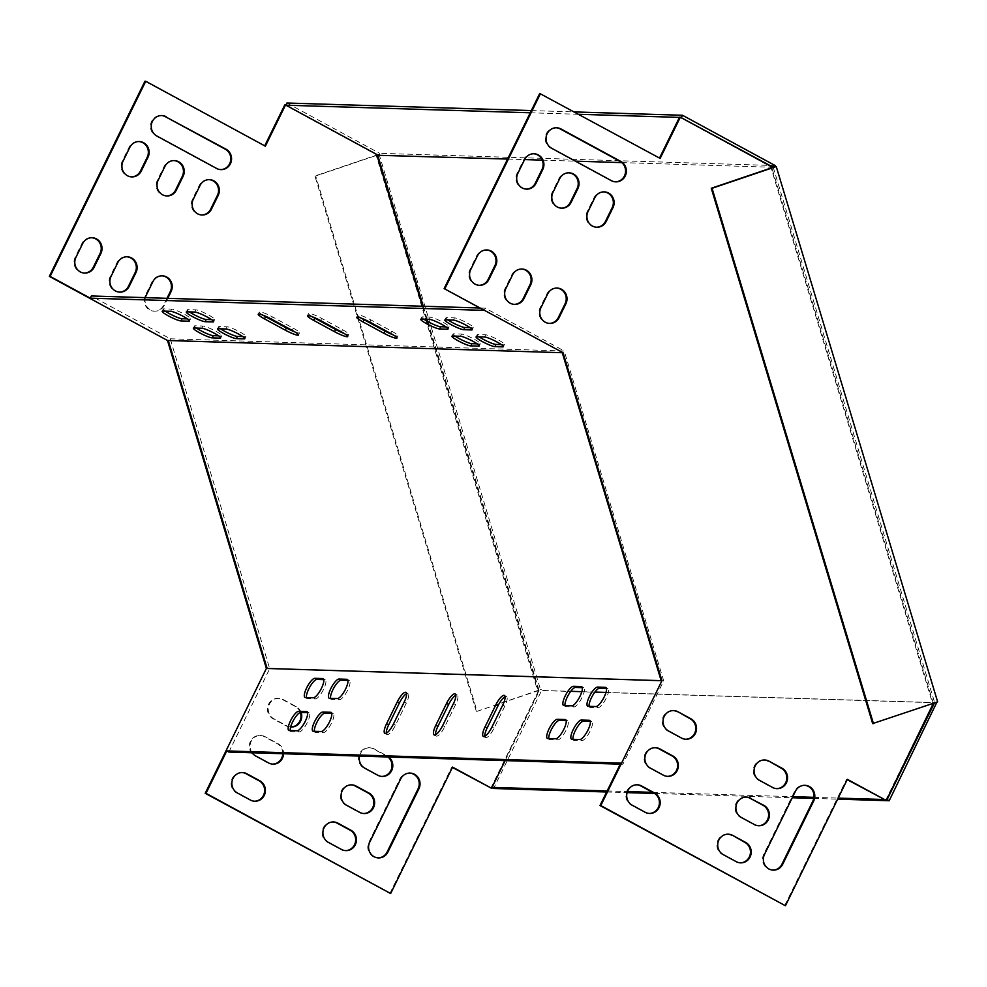 <?xml version="1.0" encoding="UTF-8"?>
<svg xmlns="http://www.w3.org/2000/svg" width="987" height="987" viewBox="0 0 987 987"><rect width="100%" height="100%" fill="white"/><g stroke="black" fill="none" stroke-linecap="round" stroke-linejoin="round"><path stroke-width="0.74" stroke-dasharray="4.93 3.7" d="M201.644 214.981A10.808 10.252 -88.2 0 1 192.477 199.238L199.214 185.494A10.808 10.252 -88.2 0 1 209.047 179.646M166.988 298.321L163.558 305.304A10.808 10.252 -88.2 0 1 154.12 311.176A10.808 10.252 -88.2 0 1 145.36 295.421L152.084 281.677A10.808 10.252 -88.2 0 1 161.917 275.829M166.532 195.932A10.808 10.252 -88.2 0 1 157.377 180.177L164.101 166.445A10.808 10.252 -88.2 0 1 173.934 160.597M119.415 292.127A10.808 10.252 -88.2 0 1 110.248 276.372L116.984 262.628A10.808 10.252 -88.2 0 1 126.817 256.78M131.431 176.883A10.808 10.252 -88.2 0 1 122.265 161.128L129.001 147.384A10.808 10.252 -88.2 0 1 138.834 141.536M220.582 169.604A10.808 10.252 -88.2 0 1 215.808 168.407L155.995 135.947A10.808 10.252 -88.2 0 1 161.436 115.541M84.302 273.066A10.808 10.252 -88.2 0 1 75.148 257.323L81.872 243.579A10.808 10.252 -88.2 0 1 91.705 237.731M300.344 712.466A10.808 10.252 91.8 0 0 295.434 706.581L282.43 699.524A10.808 10.252 91.8 0 0 267.798 706.445A10.808 10.252 91.8 0 0 273.004 718.758L286.008 725.815A10.808 10.252 91.8 0 0 290.77 727.012M282.775 753.71A10.808 10.252 91.8 0 0 277.248 743.68L264.245 736.623A10.808 10.252 91.8 0 0 249.625 743.556A10.808 10.252 91.8 0 0 254.831 755.869L267.822 762.926A10.808 10.252 91.8 0 0 272.597 764.111M409.728 773.08A10.808 10.252 91.8 0 0 399.895 778.928L368.928 842.145A10.808 10.252 91.8 0 0 378.095 857.888M264.726 145.842L144.941 81.242M490.798 788.255L537.989 691.912L375.924 154.416L284.762 104.943M389.853 893.506L451.787 767.084L452.416 767.43M242.086 772.562A10.808 10.252 91.8 0 0 236.646 792.968L249.649 800.025A10.808 10.252 91.8 0 0 254.424 801.222M333.112 821.961A10.808 10.252 91.8 0 0 327.672 842.367L340.675 849.425A10.808 10.252 91.8 0 0 345.438 850.609M351.286 784.85A10.808 10.252 91.8 0 0 345.845 805.256L358.849 812.313A10.808 10.252 91.8 0 0 363.623 813.51M387.94 756.967A10.808 10.252 91.8 0 0 386.448 755.98L373.444 748.923A10.808 10.252 91.8 0 0 358.812 755.845A10.808 10.252 91.8 0 0 364.018 768.157L377.022 775.214A10.808 10.252 91.8 0 0 381.796 776.411M145.348 297.655A10.808 10.252 91.8 0 0 164.348 305.328L167.778 298.345M290.647 727A10.808 10.252 -88.2 0 1 286.798 725.84L273.794 718.783A10.808 10.252 -88.2 0 1 278.84 698.364A10.808 10.252 -88.2 0 1 283.22 699.549L296.211 706.606A10.808 10.252 -88.2 0 1 301.109 712.429M252.104 752.76A10.808 10.252 -88.2 0 1 265.034 736.647L278.038 743.704A10.808 10.252 -88.2 0 1 283.565 753.735M228.861 752.045L269.698 668.68L170.22 338.788L91.347 295.977M505.134 760.607L538.779 691.936L426.964 321.083M426.396 319.233L422.485 306.229M359.552 756.091A10.808 10.252 -88.2 0 1 374.233 748.948L387.237 756.005A10.808 10.252 -88.2 0 1 388.73 756.992M361.464 318.246A10.808 1.48 26.1 0 1 357.787 315.075A10.808 1.48 26.1 0 1 370.952 319.936L391.753 331.225A10.808 1.48 26.1 0 1 398.02 335.876A10.808 1.48 26.1 0 1 393.258 334.914M170.22 338.788L564.219 350.99L485.345 308.178L479.904 308.006M447.975 319.899A10.808 1.48 26.1 0 1 445.951 317.802A10.808 1.48 26.1 0 1 446.556 317.629L454.439 317.863A10.808 1.48 26.1 0 1 465.605 322.194A10.808 1.48 26.1 0 1 473.254 327.561A10.808 1.48 26.1 0 1 472.637 327.746L470.145 327.672M165.285 311.139A10.808 1.48 26.1 0 1 163.25 309.054A10.808 1.48 26.1 0 1 163.867 308.869L171.738 309.116A10.808 1.48 26.1 0 1 182.916 313.434A10.808 1.48 26.1 0 1 190.553 318.813A10.808 1.48 26.1 0 1 189.948 318.986L187.456 318.912M479.176 336.838A10.808 1.48 26.1 0 1 477.153 334.741A10.808 1.48 26.1 0 1 477.757 334.556L485.641 334.803A10.808 1.48 26.1 0 1 496.819 339.121A10.808 1.48 26.1 0 1 504.456 344.5A10.808 1.48 26.1 0 1 503.851 344.685L501.347 344.611M196.487 328.079A10.808 1.48 26.1 0 1 194.464 325.981A10.808 1.48 26.1 0 1 195.068 325.809L202.952 326.043A10.808 1.48 26.1 0 1 214.13 330.374A10.808 1.48 26.1 0 1 221.767 335.74A10.808 1.48 26.1 0 1 221.15 335.925L218.658 335.851M423.842 319.159A10.808 1.48 26.1 0 1 421.819 317.061A10.808 1.48 26.1 0 1 422.424 316.876L430.307 317.123A10.808 1.48 26.1 0 1 441.473 321.441A10.808 1.48 26.1 0 1 449.122 326.82A10.808 1.48 26.1 0 1 448.505 327.005L446.013 326.919M455.044 336.086A10.808 1.48 26.1 0 1 453.021 334.001A10.808 1.48 26.1 0 1 453.625 333.816L461.509 334.062A10.808 1.48 26.1 0 1 472.687 338.381A10.808 1.48 26.1 0 1 480.324 343.747A10.808 1.48 26.1 0 1 479.719 343.932L477.214 343.858M189.418 311.892A10.808 1.48 26.1 0 1 187.382 309.795A10.808 1.48 26.1 0 1 187.999 309.622L195.87 309.856A10.808 1.48 26.1 0 1 207.048 314.174A10.808 1.48 26.1 0 1 214.685 319.554A10.808 1.48 26.1 0 1 214.08 319.739L211.588 319.665M220.619 328.831A10.808 1.48 26.1 0 1 218.596 326.734A10.808 1.48 26.1 0 1 219.2 326.549L227.084 326.796A10.808 1.48 26.1 0 1 238.262 331.114A10.808 1.48 26.1 0 1 245.899 336.493A10.808 1.48 26.1 0 1 245.282 336.678L242.79 336.592M262.961 315.186A10.808 1.48 26.1 0 1 259.285 312.028A10.808 1.48 26.1 0 1 272.449 316.889L293.25 328.177A10.808 1.48 26.1 0 1 299.517 332.829A10.808 1.48 26.1 0 1 294.768 331.866M312.213 316.716A10.808 1.48 26.1 0 1 308.536 313.545A10.808 1.48 26.1 0 1 321.7 318.419L342.501 329.707A10.808 1.48 26.1 0 1 348.769 334.359A10.808 1.48 26.1 0 1 344.019 333.396M933.32 703.336L771.834 167.753M556.705 288.068A10.808 10.252 91.8 0 0 546.872 293.916L540.148 307.648A10.808 10.252 91.8 0 0 549.303 323.403M521.605 269.007A10.808 10.252 91.8 0 0 511.772 274.855L505.036 288.599A10.808 10.252 91.8 0 0 514.202 304.354M556.224 127.767A10.808 10.252 91.8 0 0 550.783 148.173L610.595 180.633A10.808 10.252 91.8 0 0 615.37 181.83M776.584 788.638A10.808 10.252 -88.2 0 1 771.809 787.441L758.806 780.384A10.808 10.252 -88.2 0 1 764.246 759.978M758.411 825.737A10.808 10.252 -88.2 0 1 753.636 824.552L740.632 817.495A10.808 10.252 -88.2 0 1 746.073 797.077M740.225 862.848A10.808 10.252 -88.2 0 1 735.463 861.651L722.459 854.594A10.808 10.252 -88.2 0 1 727.9 834.188M685.558 739.238A10.808 10.252 -88.2 0 1 680.796 738.054L667.792 730.997A10.808 10.252 -88.2 0 1 673.233 710.578M620.774 763.124L622.859 764.246L663.696 680.894L564.219 350.99M484.272 310.374L485.345 308.178M659.513 158.068L539.729 93.469M885.586 800.482L932.777 704.138L770.711 166.643L679.549 117.169M784.64 905.733L846.575 779.311L847.204 779.656M649.212 813.448A10.808 10.252 -88.2 0 1 644.437 812.252L631.433 805.195A10.808 10.252 -88.2 0 1 636.874 784.788M772.87 870.127A10.808 10.252 -88.2 0 1 763.716 854.372L794.683 791.155A10.808 10.252 -88.2 0 1 804.516 785.307M667.385 776.35A10.808 10.252 -88.2 0 1 662.61 775.153L649.606 768.096A10.808 10.252 -88.2 0 1 655.047 747.69M486.492 249.958A10.808 10.252 91.8 0 0 476.659 255.806L469.935 269.55A10.808 10.252 91.8 0 0 479.09 285.305M533.622 153.762A10.808 10.252 91.8 0 0 523.789 159.61L517.052 173.354A10.808 10.252 91.8 0 0 526.219 189.109M568.722 172.824A10.808 10.252 91.8 0 0 558.889 178.672L552.165 192.416A10.808 10.252 91.8 0 0 561.319 208.158M603.834 191.873A10.808 10.252 91.8 0 0 594.001 197.721L587.265 211.465A10.808 10.252 91.8 0 0 596.432 227.22M562.282 352.729L661.154 680.66M622.859 764.246L620.255 764.172M435.526 734.772A10.808 3.109 -61.5 0 0 436.18 736.043A10.808 3.109 -61.5 0 0 444.792 726.654L455.562 704.656A10.808 3.109 -61.5 0 0 457.265 695.045A10.808 3.109 -61.5 0 0 455.846 695.206M484.777 736.29A10.808 3.109 -61.5 0 0 485.431 737.573A10.808 3.109 -61.5 0 0 494.043 728.172L504.813 706.186A10.808 3.109 -61.5 0 0 506.516 696.575A10.808 3.109 -61.5 0 0 505.085 696.723M386.275 733.242A10.808 3.109 -61.5 0 0 386.929 734.525A10.808 3.109 -61.5 0 0 395.54 725.124L406.311 703.139A10.808 3.109 -61.5 0 0 408.013 693.528A10.808 3.109 -61.5 0 0 406.595 693.676M330.583 698.327A10.808 3.109 -61.5 0 0 331.188 699.314A10.808 3.109 -61.5 0 0 331.632 699.425L339.503 699.672A10.808 3.109 -61.5 0 0 347.325 690.851A10.808 3.109 -61.5 0 0 349.386 680.549A10.808 3.109 -61.5 0 0 348.929 680.438L347.905 680.401M565.008 705.594A10.808 3.109 -61.5 0 0 565.613 706.581A10.808 3.109 -61.5 0 0 566.057 706.692L573.94 706.939A10.808 3.109 -61.5 0 0 581.75 698.117A10.808 3.109 -61.5 0 0 583.81 687.816A10.808 3.109 -61.5 0 0 583.366 687.692L582.33 687.668M306.451 697.587A10.808 3.109 -61.5 0 0 307.056 698.562A10.808 3.109 -61.5 0 0 307.5 698.685L315.371 698.919A10.808 3.109 -61.5 0 0 323.193 690.098A10.808 3.109 -61.5 0 0 325.241 679.796A10.808 3.109 -61.5 0 0 324.797 679.685L323.773 679.661M589.14 706.334A10.808 3.109 -61.5 0 0 589.745 707.321A10.808 3.109 -61.5 0 0 590.189 707.432L598.073 707.679A10.808 3.109 -61.5 0 0 605.882 698.858A10.808 3.109 -61.5 0 0 607.943 688.556A10.808 3.109 -61.5 0 0 607.498 688.445L606.462 688.408M548.846 738.572A10.808 3.109 -61.5 0 0 549.451 739.559A10.808 3.109 -61.5 0 0 549.907 739.67L557.778 739.917A10.808 3.109 -61.5 0 0 565.6 731.096A10.808 3.109 -61.5 0 0 567.648 720.794A10.808 3.109 -61.5 0 0 567.204 720.67L566.18 720.646M314.421 731.305A10.808 3.109 -61.5 0 0 315.026 732.292A10.808 3.109 -61.5 0 0 315.47 732.403L323.354 732.65A10.808 3.109 -61.5 0 0 331.163 723.829A10.808 3.109 -61.5 0 0 333.224 713.527A10.808 3.109 -61.5 0 0 332.779 713.416L331.743 713.379M572.978 739.325A10.808 3.109 -61.5 0 0 573.583 740.299A10.808 3.109 -61.5 0 0 574.039 740.423L581.911 740.657A10.808 3.109 -61.5 0 0 589.732 731.836A10.808 3.109 -61.5 0 0 591.781 721.534A10.808 3.109 -61.5 0 0 591.336 721.423L590.312 721.386M290.289 730.565A10.808 3.109 -61.5 0 0 290.894 731.552A10.808 3.109 -61.5 0 0 291.338 731.663L299.221 731.91A10.808 3.109 -61.5 0 0 307.031 723.089A10.808 3.109 -61.5 0 0 309.091 712.787A10.808 3.109 -61.5 0 0 308.647 712.663L307.611 712.639M269.698 668.68L663.696 680.894M847.364 779.335L846.575 779.311M933.566 704.163L932.777 704.138M771.501 166.667L770.711 166.643M660.143 158.413L659.353 158.389M264.565 146.162L265.355 146.187M375.924 154.416L376.713 154.428M537.989 691.912L538.779 691.936M451.787 767.084L452.577 767.109M775.165 165.557L379.588 153.306L379.884 154.28L379.094 154.256L540.494 689.568L477.091 711.331L315.692 176.019L376.96 155.267M937.65 701.868L936.947 702.102M937.156 702.818L541.579 690.567L493.611 788.49M427.877 321.602L539.05 690.345L541.283 689.592L541.579 690.567M541.283 689.592L540.494 689.568M773.228 167.284L934.627 702.596L936.86 701.843M507.602 159.055L524.603 159.586M542.258 160.128L575.458 161.165M621.761 162.596L771.674 167.235M423.25 306.254L427.161 319.257M477.091 711.331L539.05 690.345L570.757 691.332M581.849 691.677L594.89 692.072M605.981 692.418L934.627 702.596L872.668 723.582M379.884 154.28L377.651 155.033M476.314 711.306L314.902 175.994L376.886 154.996M377.318 154.848L379.094 154.256M314.902 175.994L315.692 176.019M286.921 103.018L379.588 153.306M376.738 154.54L286.02 105.214M530.266 112.789L578.826 114.282M679.438 117.404L680.808 117.441M531.339 110.581L574.471 111.926M607.141 790.945L627.436 791.574M652.641 792.351L792.771 796.694M813.954 797.348L838.173 798.101M883.797 799.507L886.807 799.606M606.635 791.993L627.09 792.623M654.64 793.474L792.253 797.743M813.794 798.409L837.655 799.149M539.05 690.345L491.526 787.367M299.221 731.91L297.136 730.775M308.647 712.663L307.352 711.96M291.338 731.663L289.265 730.528M581.911 740.657L579.838 739.534M591.336 721.423L590.041 720.72M574.039 740.423L571.954 739.288M323.354 732.65L321.268 731.527M332.779 713.416L331.484 712.713M315.47 732.403L313.397 731.281M557.778 739.917L555.706 738.782M567.204 720.67L565.909 719.967M549.907 739.67L547.822 738.535M598.073 707.679L595.988 706.556M607.498 688.445L606.203 687.742M590.189 707.432L588.116 706.31M315.371 698.919L313.298 697.797M324.797 679.685L323.502 678.982M307.5 698.685L305.415 697.55M573.94 706.939L571.855 705.804M583.366 687.692L582.071 686.989M566.057 706.692L563.984 705.557M339.503 699.672L337.431 698.549M348.929 680.438L347.634 679.735M331.632 699.425L329.547 698.302M395.54 725.124L393.455 723.989M406.311 703.139L404.226 702.004M494.043 728.172L491.958 727.049M504.813 706.186L502.728 705.063M444.792 726.654L442.707 725.519M455.562 704.656L453.477 703.534M631.433 805.195L632.223 805.219M644.437 812.252L645.227 812.276M763.716 854.372L764.506 854.397M794.683 791.155L795.473 791.179M649.606 768.096L650.396 768.12M662.61 775.153L663.4 775.177M667.792 730.997L668.581 731.022M680.796 738.054L681.585 738.079M722.459 854.594L723.249 854.619M735.463 861.651L736.253 861.676M740.632 817.495L741.422 817.52M753.636 824.552L754.426 824.564M758.806 780.384L759.595 780.409M771.809 787.441L772.599 787.466M469.935 269.55L470.713 269.574M476.659 255.806L477.449 255.83M550.783 148.173L551.573 148.198M610.595 180.633L611.385 180.658M517.052 173.354L517.842 173.379M523.789 159.61L524.578 159.635M505.036 288.599L505.825 288.623M511.772 274.855L512.561 274.88M552.165 192.416L552.954 192.428M558.889 178.672L559.678 178.696M540.148 307.648L540.938 307.673M546.872 293.916L547.662 293.941M587.265 211.465L588.055 211.489M594.001 197.721L594.791 197.745M472.637 327.746L471.946 329.177M454.439 317.863L453.354 320.072M446.556 317.629L445.482 319.825M189.948 318.986L189.245 320.417M171.738 309.116L170.665 311.312M163.867 308.869L162.781 311.065M503.851 344.685L503.148 346.104M485.641 334.803L484.568 336.999M477.757 334.556L476.684 336.764M221.15 335.925L220.459 337.357M202.952 326.043L201.866 328.252M195.068 325.809L193.995 328.005M448.505 327.005L447.814 328.424M430.307 317.123L429.222 319.319M422.424 316.876L421.35 319.072M479.719 343.932L479.016 345.364M461.509 334.062L460.435 336.259M453.625 333.816L452.552 336.012M214.08 319.739L213.377 321.157M195.87 309.856L194.797 312.052M187.999 309.622L186.913 311.818M245.282 336.678L244.591 338.097M227.084 326.796L225.998 328.992M219.2 326.549L218.127 328.745M272.449 316.889L271.376 319.085M293.25 328.177L292.177 330.374M370.952 319.936L369.866 322.144M391.753 331.225L390.679 333.433M321.7 318.419L320.627 320.615M342.501 329.707L341.428 331.903M237.435 792.993L236.646 792.968M250.439 800.05L249.649 800.025M369.718 842.17L368.928 842.145M400.685 778.953L399.895 778.928M328.461 842.392L327.672 842.367M341.465 849.449L340.675 849.425M268.612 762.951L267.822 762.926M255.608 755.894L254.831 755.869M265.034 736.647L264.245 736.623M278.038 743.704L277.248 743.68M346.634 805.281L345.845 805.256M359.638 812.338L358.849 812.313M283.22 699.549L282.43 699.524M273.794 718.783L273.004 718.758M286.798 725.84L286.008 725.815M296.211 706.606L295.434 706.581M374.233 748.948L373.444 748.923M364.808 768.182L364.018 768.157M377.811 775.239L377.022 775.214M387.237 756.005L386.448 755.98M75.937 257.348L75.148 257.323M82.661 243.604L81.872 243.579M216.597 168.432L215.808 168.407M156.785 135.972L155.995 135.947M123.054 161.152L122.265 161.128M129.79 147.408L129.001 147.384M111.037 276.397L110.248 276.372M117.774 262.653L116.984 262.628M158.167 180.202L157.377 180.177M164.891 166.47L164.101 166.445M164.348 305.328L163.558 305.304M146.15 295.446L145.36 295.421M152.874 281.702L152.084 281.677M193.267 199.263L192.477 199.238M200.003 185.519L199.214 185.494M309.091 712.787L307.006 711.652M290.894 731.552L288.809 730.417M591.781 721.534L589.708 720.411M573.583 740.299L571.51 739.177M333.224 713.527L331.138 712.404M315.026 732.292L312.941 731.17M567.648 720.794L565.576 719.659M549.451 739.559L547.378 738.424M607.943 688.556L605.858 687.433M589.745 707.321L587.66 706.198M325.241 679.796L323.168 678.674M307.056 698.562L304.971 697.439M583.81 687.816L581.725 686.681M565.613 706.581L563.528 705.446M349.386 680.549L347.301 679.426M331.188 699.314L329.103 698.179M386.929 734.525L384.856 733.39M408.013 693.528L405.941 692.393M485.431 737.573L483.346 736.438M506.516 696.575L504.443 695.453M436.18 736.043L434.107 734.92M457.265 695.045L455.192 693.923M636.479 784.764L637.269 784.788M648.817 813.436L649.606 813.461M772.476 870.115L773.265 870.139M804.121 785.294L804.911 785.319M654.665 747.665L655.442 747.69M666.99 776.337L667.78 776.362M685.163 739.238L685.953 739.263M672.838 710.566L673.627 710.591M739.831 862.835L740.62 862.86M727.505 834.163L728.295 834.188M758.016 825.737L758.806 825.761M745.678 797.064L746.468 797.089M776.189 788.638L776.979 788.662M763.852 759.965L764.641 759.99M478.695 285.292L479.485 285.317M486.097 249.933L486.887 249.958M555.829 127.755L556.619 127.779M614.975 181.83L615.765 181.855M525.824 189.109L526.614 189.134M533.227 153.75L534.004 153.775M513.808 304.354L514.597 304.378M521.21 268.995L522 269.019M560.924 208.158L561.714 208.183M568.327 172.799L569.117 172.824M548.908 323.403L549.697 323.428M556.31 288.044L557.1 288.068M596.037 227.207L596.827 227.232M603.439 191.848L604.229 191.873M473.254 327.561L472.168 329.769M445.951 317.802L444.866 320.01M190.553 318.813L189.479 321.009M163.25 309.054L162.176 311.25M504.456 344.5L503.382 346.696M477.153 334.741L476.079 336.937M221.767 335.74L220.681 337.949M194.464 325.981L193.378 328.19M449.122 326.82L448.036 329.016M421.819 317.061L420.733 319.257M480.324 343.747L479.25 345.956M453.021 334.001L451.947 336.197M214.685 319.554L213.611 321.75M187.382 309.795L186.309 311.991M245.899 336.493L244.813 338.689M218.596 326.734L217.51 328.93M259.285 312.028L258.212 314.224M299.517 332.829L298.444 335.025M357.787 315.075L356.714 317.271M398.02 335.876L396.934 338.085M308.536 313.545L307.463 315.754M348.769 334.359L347.695 336.555M242.481 772.562L241.692 772.537M254.819 801.234L254.029 801.21M378.477 857.913L377.7 857.888M410.123 773.08L409.334 773.055M333.507 821.961L332.718 821.937M345.832 850.634L345.055 850.609M260.667 735.463L259.877 735.438M272.992 764.135L272.202 764.111M351.68 784.862L350.891 784.838M364.018 813.535L363.228 813.51M278.84 698.364L278.05 698.34M291.165 727.037L290.388 727.012M369.854 747.751L369.064 747.727M382.191 776.436L381.401 776.411M84.697 273.091L83.907 273.066M92.099 237.731L91.31 237.707M161.831 115.541L161.041 115.516M220.977 169.628L220.187 169.604M131.826 176.907L131.037 176.883M139.229 141.548L138.439 141.523M119.809 292.14L119.02 292.115M127.212 256.78L126.422 256.756M166.926 195.957L166.137 195.932M174.329 160.597L173.539 160.573M154.91 311.201L154.12 311.176M162.312 275.842L161.523 275.817M202.039 215.006L201.249 214.981M209.441 179.646L208.652 179.622"/><path stroke-width="1.48" d="M209.047 179.646A10.808 10.252 -88.2 0 1 217.411 195.377L210.687 209.108A10.808 10.252 -88.2 0 1 201.644 214.981M161.917 275.829A10.808 10.252 -88.2 0 1 170.295 291.56L166.988 298.321M173.934 160.597A10.808 10.252 -88.2 0 1 182.311 176.315L175.575 190.059A10.808 10.252 -88.2 0 1 166.532 195.932M126.817 256.78A10.808 10.252 -88.2 0 1 135.182 272.511L128.458 286.255A10.808 10.252 -88.2 0 1 119.415 292.127M138.834 141.536A10.808 10.252 -88.2 0 1 147.199 157.266L140.475 171.01A10.808 10.252 -88.2 0 1 131.431 176.883M161.436 115.541A10.808 10.252 -88.2 0 1 165.421 116.713L225.233 149.173A10.808 10.252 -88.2 0 1 220.582 169.604M91.705 237.731A10.808 10.252 -88.2 0 1 100.082 253.462L93.346 267.193A10.808 10.252 -88.2 0 1 84.302 273.066M290.77 727.012A10.808 10.252 91.8 0 0 300.344 712.466M272.597 764.111A10.808 10.252 91.8 0 0 282.775 753.71M378.095 857.888A10.808 10.252 91.8 0 0 387.126 852.015L418.093 788.81A10.808 10.252 91.8 0 0 409.728 773.08M620.255 764.172L228.861 752.045L226.776 750.922L205.999 793.326L205.21 793.301L390.642 893.531L452.577 767.109L491.588 788.28L505.134 760.607M205.21 793.301L266.379 668.458L216.943 504.468L167.482 340.478L49.35 276.372L144.941 81.242L145.731 81.267L50.14 276.397L90.273 298.173L91.347 295.977L479.904 308.006M422.485 306.229L376.713 154.428L285.551 104.967L284.762 104.943L264.726 145.842M452.416 767.43L491.588 788.28M254.424 801.222A10.808 10.252 91.8 0 0 259.075 780.791L246.071 773.734A10.808 10.252 91.8 0 0 242.086 772.562M345.438 850.609A10.808 10.252 91.8 0 0 350.101 830.178L337.098 823.121A10.808 10.252 91.8 0 0 333.112 821.961M363.623 813.51A10.808 10.252 91.8 0 0 368.274 793.079L355.271 786.022A10.808 10.252 91.8 0 0 351.286 784.85M381.796 776.411A10.808 10.252 91.8 0 0 387.94 756.967M193.267 199.263A10.808 10.252 91.8 0 0 202.039 215.006A10.808 10.252 91.8 0 0 211.477 209.133L218.201 195.401A10.808 10.252 91.8 0 0 209.441 179.646A10.808 10.252 91.8 0 0 200.003 185.519L193.267 199.263M167.778 298.345L171.084 291.584A10.808 10.252 91.8 0 0 162.312 275.842A10.808 10.252 91.8 0 0 152.874 281.702L146.15 295.446A10.808 10.252 91.8 0 0 145.348 297.655M158.167 180.202A10.808 10.252 91.8 0 0 166.926 195.957A10.808 10.252 91.8 0 0 176.365 190.084L183.101 176.34A10.808 10.252 91.8 0 0 174.329 160.597A10.808 10.252 91.8 0 0 164.891 166.47L158.167 180.202M111.037 276.397A10.808 10.252 91.8 0 0 119.809 292.14A10.808 10.252 91.8 0 0 129.248 286.279L135.972 272.535A10.808 10.252 91.8 0 0 127.212 256.78A10.808 10.252 91.8 0 0 117.774 262.653L111.037 276.397M123.054 161.152A10.808 10.252 91.8 0 0 131.826 176.907A10.808 10.252 91.8 0 0 141.264 171.035L147.988 157.291A10.808 10.252 91.8 0 0 139.229 141.548A10.808 10.252 91.8 0 0 129.79 147.408L123.054 161.152M166.211 116.737A10.808 10.252 91.8 0 0 151.579 123.659A10.808 10.252 91.8 0 0 156.785 135.972L216.597 168.432A10.808 10.252 91.8 0 0 231.229 161.51A10.808 10.252 91.8 0 0 226.023 149.197L165.421 116.713M75.937 257.348A10.808 10.252 91.8 0 0 84.697 273.091A10.808 10.252 91.8 0 0 94.135 267.218L100.871 253.486A10.808 10.252 91.8 0 0 92.099 237.731A10.808 10.252 91.8 0 0 82.661 243.604L75.937 257.348M301.109 712.429A10.808 10.252 -88.2 0 1 290.647 727M283.565 753.735A10.808 10.252 -88.2 0 1 268.612 762.951L255.608 755.894A10.808 10.252 -88.2 0 1 252.104 752.76M418.883 788.835L387.916 852.04A10.808 10.252 -88.2 0 1 378.477 857.913A10.808 10.252 -88.2 0 1 369.718 842.17L400.685 778.953A10.808 10.252 -88.2 0 1 410.123 773.08A10.808 10.252 -88.2 0 1 418.883 788.835L418.093 788.81M205.999 793.326L390.642 893.531M426.964 321.083L426.396 319.233M285.551 104.967L265.355 146.187L145.731 81.267M250.439 800.05L237.435 792.993A10.808 10.252 -88.2 0 1 242.481 772.562A10.808 10.252 -88.2 0 1 246.861 773.759L259.865 780.816A10.808 10.252 -88.2 0 1 254.819 801.234A10.808 10.252 -88.2 0 1 250.439 800.05M341.465 849.449L328.461 842.392A10.808 10.252 -88.2 0 1 333.507 821.961A10.808 10.252 -88.2 0 1 337.887 823.146L350.878 830.203A10.808 10.252 -88.2 0 1 345.832 850.634A10.808 10.252 -88.2 0 1 341.465 849.449M359.638 812.338L346.634 805.281A10.808 10.252 -88.2 0 1 351.68 784.862A10.808 10.252 -88.2 0 1 356.06 786.047L369.064 793.104A10.808 10.252 -88.2 0 1 364.018 813.535A10.808 10.252 -88.2 0 1 359.638 812.338M388.73 756.992A10.808 10.252 -88.2 0 1 377.811 775.239L364.808 768.182A10.808 10.252 -88.2 0 1 359.552 756.091M393.258 334.914A10.808 1.48 26.1 0 1 384.856 331.015L364.055 319.726A10.808 1.48 26.1 0 1 361.464 318.246M470.145 327.672L464.766 327.499A10.808 1.48 26.1 0 1 457.104 324.883A10.808 1.48 26.1 0 1 447.975 319.899M187.456 318.912L182.064 318.752A10.808 1.48 26.1 0 1 174.415 316.136A10.808 1.48 26.1 0 1 165.285 311.139M501.347 344.611L495.967 344.438A10.808 1.48 26.1 0 1 488.318 341.823A10.808 1.48 26.1 0 1 479.176 336.838M218.658 335.851L213.278 335.679A10.808 1.48 26.1 0 1 205.617 333.063A10.808 1.48 26.1 0 1 196.487 328.079M446.013 326.919L440.634 326.759A10.808 1.48 26.1 0 1 432.972 324.143A10.808 1.48 26.1 0 1 423.842 319.159M477.214 343.858L471.835 343.686A10.808 1.48 26.1 0 1 464.186 341.083A10.808 1.48 26.1 0 1 455.044 336.086M211.588 319.665L206.197 319.492A10.808 1.48 26.1 0 1 198.547 316.876A10.808 1.48 26.1 0 1 189.418 311.892M242.79 336.592L237.411 336.431A10.808 1.48 26.1 0 1 229.749 333.816A10.808 1.48 26.1 0 1 220.619 328.831M294.768 331.866A10.808 1.48 26.1 0 1 286.353 327.968L265.552 316.679A10.808 1.48 26.1 0 1 262.961 315.186M344.019 333.396A10.808 1.48 26.1 0 1 335.605 329.498L314.804 318.196A10.808 1.48 26.1 0 1 312.213 316.716M383.783 333.211L362.982 321.922A10.808 1.48 26.1 0 1 356.714 317.271A10.808 1.48 26.1 0 1 369.866 322.144L390.679 333.433A10.808 1.48 26.1 0 1 396.934 338.085A10.808 1.48 26.1 0 1 383.783 333.211L384.856 331.015M771.834 167.753L771.501 166.667L680.339 117.194L660.143 158.413L539.729 93.469L444.138 288.599L484.272 310.374L90.273 298.173M50.14 276.397L49.35 276.372M444.138 288.599L563.059 352.741L167.482 340.478M453.354 320.072A10.808 1.48 26.1 0 1 464.532 324.39A10.808 1.48 26.1 0 1 472.168 329.769A10.808 1.48 26.1 0 1 471.564 329.942L463.68 329.707A10.808 1.48 26.1 0 1 452.502 325.377A10.808 1.48 26.1 0 1 444.866 320.01A10.808 1.48 26.1 0 1 445.482 319.825L453.354 320.072M170.665 311.312A10.808 1.48 26.1 0 1 181.842 315.63A10.808 1.48 26.1 0 1 189.479 321.009A10.808 1.48 26.1 0 1 188.875 321.194L180.991 320.948A10.808 1.48 26.1 0 1 169.813 316.63A10.808 1.48 26.1 0 1 162.176 311.25A10.808 1.48 26.1 0 1 162.781 311.065L170.665 311.312M484.568 336.999A10.808 1.48 26.1 0 1 495.745 341.317A10.808 1.48 26.1 0 1 503.382 346.696A10.808 1.48 26.1 0 1 502.765 346.881L494.894 346.634A10.808 1.48 26.1 0 1 483.716 342.316A10.808 1.48 26.1 0 1 476.079 336.937A10.808 1.48 26.1 0 1 476.684 336.764L484.568 336.999M201.866 328.252A10.808 1.48 26.1 0 1 213.044 332.57A10.808 1.48 26.1 0 1 220.681 337.949A10.808 1.48 26.1 0 1 220.076 338.122L212.193 337.887A10.808 1.48 26.1 0 1 201.015 333.557A10.808 1.48 26.1 0 1 193.378 328.19A10.808 1.48 26.1 0 1 193.995 328.005L201.866 328.252M429.222 319.319A10.808 1.48 26.1 0 1 440.399 323.637A10.808 1.48 26.1 0 1 448.036 329.016A10.808 1.48 26.1 0 1 447.432 329.202L439.548 328.955A10.808 1.48 26.1 0 1 428.37 324.637A10.808 1.48 26.1 0 1 420.733 319.257A10.808 1.48 26.1 0 1 421.35 319.072L429.222 319.319M460.435 336.259A10.808 1.48 26.1 0 1 471.613 340.577A10.808 1.48 26.1 0 1 479.25 345.956A10.808 1.48 26.1 0 1 478.633 346.129L470.762 345.894A10.808 1.48 26.1 0 1 459.584 341.576A10.808 1.48 26.1 0 1 451.947 336.197A10.808 1.48 26.1 0 1 452.552 336.012L460.435 336.259M194.797 312.052A10.808 1.48 26.1 0 1 205.975 316.383A10.808 1.48 26.1 0 1 213.611 321.75A10.808 1.48 26.1 0 1 213.007 321.935L205.123 321.688A10.808 1.48 26.1 0 1 193.945 317.37A10.808 1.48 26.1 0 1 186.309 311.991A10.808 1.48 26.1 0 1 186.913 311.818L194.797 312.052M225.998 328.992A10.808 1.48 26.1 0 1 237.176 333.31A10.808 1.48 26.1 0 1 244.813 338.689A10.808 1.48 26.1 0 1 244.208 338.874L236.325 338.627A10.808 1.48 26.1 0 1 225.159 334.309A10.808 1.48 26.1 0 1 217.51 328.93A10.808 1.48 26.1 0 1 218.127 328.745L225.998 328.992M285.28 330.164L264.479 318.875A10.808 1.48 26.1 0 1 258.212 314.224A10.808 1.48 26.1 0 1 271.376 319.085L292.177 330.374A10.808 1.48 26.1 0 1 298.444 335.025A10.808 1.48 26.1 0 1 285.28 330.164L286.353 327.968M334.531 331.694L313.73 320.405A10.808 1.48 26.1 0 1 307.463 315.754A10.808 1.48 26.1 0 1 320.627 320.615L341.428 331.903A10.808 1.48 26.1 0 1 347.695 336.555A10.808 1.48 26.1 0 1 334.531 331.694L335.605 329.498M559.135 317.555A10.808 10.252 -88.2 0 1 549.697 323.428A10.808 10.252 -88.2 0 1 540.938 307.673L547.662 293.941A10.808 10.252 -88.2 0 1 557.1 288.068A10.808 10.252 -88.2 0 1 565.872 303.811L559.135 317.555L558.346 317.53L565.082 303.786A10.808 10.252 91.8 0 0 556.705 288.068M524.035 298.506A10.808 10.252 -88.2 0 1 514.597 304.378A10.808 10.252 -88.2 0 1 505.825 288.623L512.561 274.88A10.808 10.252 -88.2 0 1 522 269.019A10.808 10.252 -88.2 0 1 530.759 284.762L524.035 298.506L523.246 298.481L529.97 284.737A10.808 10.252 91.8 0 0 521.605 269.007M551.573 148.198A10.808 10.252 -88.2 0 1 556.619 127.779A10.808 10.252 -88.2 0 1 560.998 128.964L620.811 161.424A10.808 10.252 -88.2 0 1 615.765 181.855A10.808 10.252 -88.2 0 1 611.385 180.658L551.573 148.198M769.021 761.174A10.808 10.252 91.8 0 0 754.389 768.096A10.808 10.252 91.8 0 0 759.595 780.409L772.599 787.466A10.808 10.252 91.8 0 0 787.231 780.544A10.808 10.252 91.8 0 0 782.025 768.231L769.021 761.174L781.235 768.207A10.808 10.252 -88.2 0 1 776.584 788.638M750.848 798.273A10.808 10.252 91.8 0 0 736.216 805.195A10.808 10.252 91.8 0 0 741.422 817.52L754.426 824.564A10.808 10.252 91.8 0 0 769.058 817.643A10.808 10.252 91.8 0 0 763.852 805.33L750.058 798.249L763.062 805.306A10.808 10.252 -88.2 0 1 758.411 825.737M732.662 835.372A10.808 10.252 91.8 0 0 718.042 842.306A10.808 10.252 91.8 0 0 723.249 854.619L736.253 861.676A10.808 10.252 91.8 0 0 750.873 854.754A10.808 10.252 91.8 0 0 745.666 842.429L732.662 835.372L744.889 842.404A10.808 10.252 -88.2 0 1 740.225 862.848M677.995 711.775A10.808 10.252 91.8 0 0 663.375 718.696A10.808 10.252 91.8 0 0 668.581 731.022L681.585 738.079A10.808 10.252 91.8 0 0 696.205 731.145A10.808 10.252 91.8 0 0 690.999 718.832L677.995 711.775L690.221 718.807A10.808 10.252 -88.2 0 1 685.558 739.238M540.518 93.494L444.927 288.623M563.059 352.741L661.944 680.709L600.787 805.552L785.43 905.758L847.364 779.335L886.363 800.506L933.32 703.336M632.223 805.219L645.227 812.276A10.808 10.252 91.8 0 0 659.859 805.355A10.808 10.252 91.8 0 0 654.652 793.042L641.649 785.985A10.808 10.252 91.8 0 0 627.016 792.906A10.808 10.252 91.8 0 0 632.223 805.219M782.703 864.267L813.67 801.062A10.808 10.252 91.8 0 0 804.911 785.319A10.808 10.252 91.8 0 0 795.473 791.179L764.506 854.397A10.808 10.252 91.8 0 0 773.265 870.139A10.808 10.252 91.8 0 0 782.703 864.267L781.914 864.254A10.808 10.252 -88.2 0 1 772.87 870.127M650.396 768.12L663.4 775.177A10.808 10.252 91.8 0 0 678.032 768.256A10.808 10.252 91.8 0 0 672.826 755.931L659.822 748.886A10.808 10.252 91.8 0 0 645.19 755.808A10.808 10.252 91.8 0 0 650.396 768.12M488.923 279.457A10.808 10.252 -88.2 0 1 479.485 285.317A10.808 10.252 -88.2 0 1 470.713 269.574L477.449 255.83A10.808 10.252 -88.2 0 1 486.887 249.958A10.808 10.252 -88.2 0 1 495.659 265.713L488.923 279.457L488.133 279.432L494.869 265.688A10.808 10.252 91.8 0 0 486.492 249.958M536.04 183.261A10.808 10.252 -88.2 0 1 526.614 189.134A10.808 10.252 -88.2 0 1 517.842 173.379L524.578 159.635A10.808 10.252 -88.2 0 1 534.004 153.775A10.808 10.252 -88.2 0 1 542.776 169.517L536.04 183.261L535.262 183.237L541.986 169.493A10.808 10.252 91.8 0 0 533.622 153.762M571.152 202.31A10.808 10.252 -88.2 0 1 561.714 208.183A10.808 10.252 -88.2 0 1 552.954 192.428L559.678 178.696A10.808 10.252 -88.2 0 1 569.117 172.824A10.808 10.252 -88.2 0 1 577.888 188.566L571.152 202.31L570.363 202.286L577.099 188.542A10.808 10.252 91.8 0 0 568.722 172.824M606.265 221.372A10.808 10.252 -88.2 0 1 596.827 227.232A10.808 10.252 -88.2 0 1 588.055 211.489L594.791 197.745A10.808 10.252 -88.2 0 1 604.229 191.873A10.808 10.252 -88.2 0 1 612.989 207.628L606.265 221.372L605.475 221.347L612.199 207.603A10.808 10.252 91.8 0 0 603.834 191.873M549.303 323.403A10.808 10.252 91.8 0 0 558.346 317.53M514.202 304.354A10.808 10.252 91.8 0 0 523.246 298.481M615.37 181.83A10.808 10.252 91.8 0 0 620.021 161.399L560.209 128.939A10.808 10.252 91.8 0 0 556.224 127.767M764.246 759.978A10.808 10.252 -88.2 0 1 768.231 761.15M746.073 797.077A10.808 10.252 -88.2 0 1 750.058 798.249M727.9 834.188A10.808 10.252 -88.2 0 1 731.885 835.347M673.233 710.578A10.808 10.252 -88.2 0 1 677.218 711.75M680.339 117.194L679.549 117.169L659.513 158.068M847.204 779.656L886.363 800.506M226.776 750.922L620.774 763.124L599.997 805.528L785.43 905.758M636.874 784.788A10.808 10.252 -88.2 0 1 640.859 785.96L653.863 793.017A10.808 10.252 -88.2 0 1 649.212 813.448M804.516 785.307A10.808 10.252 -88.2 0 1 812.881 801.037L781.914 864.254M655.047 747.69A10.808 10.252 -88.2 0 1 659.032 748.862L672.036 755.906A10.808 10.252 -88.2 0 1 667.385 776.35M479.09 285.305A10.808 10.252 91.8 0 0 488.133 279.432M526.219 189.109A10.808 10.252 91.8 0 0 535.262 183.237M561.319 208.158A10.808 10.252 91.8 0 0 570.363 202.286M596.432 227.22A10.808 10.252 91.8 0 0 605.475 221.347M661.944 680.709L267.156 668.483L217.732 504.493L216.943 504.468M267.169 668.458L661.154 680.66L611.73 516.694L562.269 352.717L168.284 340.527L267.156 668.483L266.379 668.458M435.81 725.309A10.808 3.109 -61.5 0 0 434.107 734.92A10.808 3.109 -61.5 0 0 442.707 725.519L453.477 703.534A10.808 3.109 -61.5 0 0 455.192 693.923A10.808 3.109 -61.5 0 0 446.58 703.324L435.81 725.309L437.895 726.432A10.808 3.109 -61.5 0 0 435.526 734.772M485.061 726.827A10.808 3.109 -61.5 0 0 483.346 736.438A10.808 3.109 -61.5 0 0 491.958 727.049L502.728 705.063A10.808 3.109 -61.5 0 0 504.443 695.453A10.808 3.109 -61.5 0 0 495.832 704.841L485.061 726.827L487.146 727.962A10.808 3.109 -61.5 0 0 484.777 736.29M386.559 723.779A10.808 3.109 -61.5 0 0 384.856 733.39A10.808 3.109 -61.5 0 0 393.455 723.989L404.226 702.004A10.808 3.109 -61.5 0 0 405.941 692.393A10.808 3.109 -61.5 0 0 397.329 701.794L386.559 723.779L388.644 724.914A10.808 3.109 -61.5 0 0 386.275 733.242M337.431 698.549A10.808 3.109 -61.5 0 0 345.24 689.728A10.808 3.109 -61.5 0 0 347.301 679.426A10.808 3.109 -61.5 0 0 346.856 679.303L338.973 679.056A10.808 3.109 -61.5 0 0 331.163 687.877A10.808 3.109 -61.5 0 0 329.103 698.179A10.808 3.109 -61.5 0 0 329.547 698.302L337.431 698.549M571.855 705.804A10.808 3.109 -61.5 0 0 579.665 696.982A10.808 3.109 -61.5 0 0 581.725 686.681A10.808 3.109 -61.5 0 0 581.281 686.57L573.398 686.323A10.808 3.109 -61.5 0 0 565.588 695.144A10.808 3.109 -61.5 0 0 563.528 705.446A10.808 3.109 -61.5 0 0 563.984 705.557L571.855 705.804M313.298 697.797A10.808 3.109 -61.5 0 0 321.108 688.975A10.808 3.109 -61.5 0 0 323.168 678.674A10.808 3.109 -61.5 0 0 322.724 678.562L314.841 678.316A10.808 3.109 -61.5 0 0 307.031 687.137A10.808 3.109 -61.5 0 0 304.971 697.439A10.808 3.109 -61.5 0 0 305.415 697.55L313.298 697.797M595.988 706.556A10.808 3.109 -61.5 0 0 603.797 697.735A10.808 3.109 -61.5 0 0 605.858 687.433A10.808 3.109 -61.5 0 0 605.413 687.31L597.53 687.075A10.808 3.109 -61.5 0 0 589.72 695.897A10.808 3.109 -61.5 0 0 587.66 706.198A10.808 3.109 -61.5 0 0 588.116 706.31L595.988 706.556M555.706 738.782A10.808 3.109 -61.5 0 0 563.515 729.961A10.808 3.109 -61.5 0 0 565.576 719.659A10.808 3.109 -61.5 0 0 565.132 719.548L557.248 719.301A10.808 3.109 -61.5 0 0 549.438 728.122A10.808 3.109 -61.5 0 0 547.378 738.424A10.808 3.109 -61.5 0 0 547.822 738.535L555.706 738.782M321.268 731.527A10.808 3.109 -61.5 0 0 329.09 722.706A10.808 3.109 -61.5 0 0 331.138 712.404A10.808 3.109 -61.5 0 0 330.694 712.281L322.823 712.046A10.808 3.109 -61.5 0 0 315.001 720.868A10.808 3.109 -61.5 0 0 312.941 731.17A10.808 3.109 -61.5 0 0 313.397 731.281L321.268 731.527M579.838 739.534A10.808 3.109 -61.5 0 0 587.647 730.713A10.808 3.109 -61.5 0 0 589.708 720.411A10.808 3.109 -61.5 0 0 589.264 720.288L581.38 720.054A10.808 3.109 -61.5 0 0 573.57 728.875A10.808 3.109 -61.5 0 0 571.51 739.177A10.808 3.109 -61.5 0 0 571.954 739.288L579.838 739.534M297.136 730.775A10.808 3.109 -61.5 0 0 304.946 721.953A10.808 3.109 -61.5 0 0 307.006 711.652A10.808 3.109 -61.5 0 0 306.562 711.541L298.679 711.294A10.808 3.109 -61.5 0 0 290.869 720.115A10.808 3.109 -61.5 0 0 288.809 730.417A10.808 3.109 -61.5 0 0 289.265 730.528L297.136 730.775M599.997 805.528L600.787 805.552M455.846 695.206A10.808 3.109 -61.5 0 0 448.666 704.447L437.895 726.432M505.085 696.723A10.808 3.109 -61.5 0 0 497.917 705.976L487.146 727.962M406.595 693.676A10.808 3.109 -61.5 0 0 399.414 702.929L388.644 724.914M347.905 680.401L341.058 680.191A10.808 3.109 -61.5 0 0 334.087 687.458A10.808 3.109 -61.5 0 0 330.583 698.327M582.33 687.668L575.483 687.446A10.808 3.109 -61.5 0 0 568.524 694.725A10.808 3.109 -61.5 0 0 565.008 705.594M323.773 679.661L316.926 679.438A10.808 3.109 -61.5 0 0 309.955 686.718A10.808 3.109 -61.5 0 0 306.451 697.587M606.462 688.408L599.615 688.198A10.808 3.109 -61.5 0 0 592.656 695.465A10.808 3.109 -61.5 0 0 589.14 706.334M566.18 720.646L559.321 720.436A10.808 3.109 -61.5 0 0 552.362 727.703A10.808 3.109 -61.5 0 0 548.846 738.572M331.743 713.379L324.896 713.169A10.808 3.109 -61.5 0 0 317.937 720.436A10.808 3.109 -61.5 0 0 314.421 731.305M590.312 721.386L583.465 721.176A10.808 3.109 -61.5 0 0 576.494 728.443A10.808 3.109 -61.5 0 0 572.978 739.325M307.611 712.639L300.764 712.417A10.808 3.109 -61.5 0 0 293.805 719.696A10.808 3.109 -61.5 0 0 290.289 730.565M168.271 340.503L217.732 504.493M574.471 111.926L682.498 115.269L775.165 165.557L775.461 166.532L771.674 167.235M873.458 723.607L712.059 188.295L711.269 188.27L872.668 723.582L937.65 701.868L776.251 166.556L775.461 166.532M936.947 702.102L889.188 800.741L887.103 799.618L934.455 702.954M376.96 155.267L507.602 159.055M524.603 159.586L542.258 160.128M575.458 161.165L621.761 162.596M376.738 154.54L377.651 155.033L423.25 306.254M427.161 319.257L427.877 321.602M570.757 691.332L581.849 691.677M594.89 692.072L605.981 692.418M712.059 188.295L776.251 166.556M711.269 188.27L773.228 167.284L680.808 117.441M531.339 110.581L286.921 103.018L285.885 105.14M286.02 105.214L530.266 112.789M578.826 114.282L679.438 117.404M682.498 115.269L681.425 117.465M492.019 787.379L607.141 790.945M627.436 791.574L652.641 792.351M792.771 796.694L813.954 797.348M838.173 798.101L883.797 799.507M606.635 791.993L493.611 788.49L491.921 787.577M627.09 792.623L654.64 793.474M792.253 797.743L813.794 798.409M837.655 799.149L889.188 800.741M307.352 711.96L306.562 711.541M300.764 712.417L298.679 711.294M590.041 720.72L589.264 720.288M583.465 721.176L581.38 720.054M331.484 712.713L330.694 712.281M324.896 713.169L322.823 712.046M565.909 719.967L565.132 719.548M559.321 720.436L557.248 719.301M606.203 687.742L605.413 687.31M599.615 688.198L597.53 687.075M323.502 678.982L322.724 678.562M316.926 679.438L314.841 678.316M582.071 686.989L581.281 686.57M575.483 687.446L573.398 686.323M347.634 679.735L346.856 679.303M341.058 680.191L338.973 679.056M399.414 702.929L397.329 701.794M497.917 705.976L495.832 704.841M448.666 704.447L446.58 703.324M611.73 516.694L612.508 516.719M640.859 785.96L641.649 785.985M653.863 793.017L654.652 793.042M812.881 801.037L813.67 801.062M659.032 748.862L659.822 748.886M672.036 755.906L672.826 755.931M690.221 718.807L690.999 718.832M744.889 842.404L745.666 842.429M763.062 805.306L763.852 805.33M781.235 768.207L782.025 768.231M494.869 265.688L495.659 265.713M560.209 128.939L560.998 128.964M620.021 161.399L620.811 161.424M541.986 169.493L542.776 169.517M529.97 284.737L530.759 284.762M577.099 188.542L577.888 188.566M565.082 303.786L565.872 303.811M612.199 207.603L612.989 207.628M471.946 329.177L471.564 329.942M464.766 327.499L463.68 329.707M189.245 320.417L188.875 321.194M182.064 318.752L180.991 320.948M503.148 346.104L502.765 346.881M495.967 344.438L494.894 346.634M220.459 337.357L220.076 338.122M213.278 335.679L212.193 337.887M447.814 328.424L447.432 329.202M440.634 326.759L439.548 328.955M479.016 345.364L478.633 346.129M471.835 343.686L470.762 345.894M213.377 321.157L213.007 321.935M206.197 319.492L205.123 321.688M244.591 338.097L244.208 338.874M237.411 336.431L236.325 338.627M265.552 316.679L264.479 318.875M364.055 319.726L362.982 321.922M314.804 318.196L313.73 320.405M246.861 773.759L246.071 773.734M259.865 780.816L259.075 780.791M387.916 852.04L387.126 852.015M337.887 823.146L337.098 823.121M350.878 830.203L350.101 830.178M356.06 786.047L355.271 786.022M369.064 793.104L368.274 793.079M100.871 253.486L100.082 253.462M94.135 267.218L93.346 267.193M226.023 149.197L225.233 149.173M147.988 157.291L147.199 157.266M141.264 171.035L140.475 171.01M135.972 272.535L135.182 272.511M129.248 286.279L128.458 286.255M183.101 176.34L182.311 176.315M176.365 190.084L175.575 190.059M171.084 291.584L170.295 291.56M218.201 195.401L217.411 195.377M211.477 209.133L210.687 209.108"/></g></svg>

